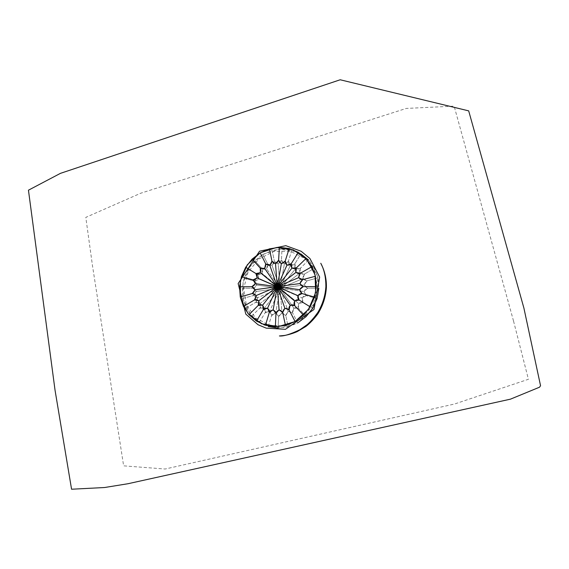 <?xml version="1.0" encoding="UTF-8"?>
<svg xmlns="http://www.w3.org/2000/svg" width="569" height="569" viewBox="0 0 569 569"><rect width="100%" height="100%" fill="white"/><g stroke="black" fill="none" stroke-linecap="round" stroke-linejoin="round"><path stroke-width="0.43" stroke-dasharray="2.85 2.13" d="M280.062 288.234L278.17 263.817L274.386 261.157C277.032 264.535 279.386 264.187 281.463 260.125C282.117 264.023 286.484 264.578 288.476 260.993C288.12 265.012 292.146 266.719 294.962 263.732C293.604 267.586 297.018 270.346 300.468 268.155C298.192 271.591 300.752 275.218 304.607 273.981C301.911 277.736 302.729 280.019 307.082 280.823C303.547 283.789 303.754 286.25 307.701 288.199C303.761 289.102 302.964 293.689 306.421 295.603C302.431 295.432 300.51 299.707 303.32 302.509C299.557 301.271 296.648 304.941 298.618 308.426C295.347 306.207 291.648 309.01 292.644 312.943C289.116 310.304 286.84 311.243 285.83 315.752C283.134 312.232 280.737 312.537 278.646 316.656C277.978 312.651 273.604 312.018 271.605 315.617C271.968 311.535 267.971 309.749 265.175 312.715C266.534 308.839 263.191 306.022 259.798 308.17C262.053 304.756 259.571 301.115 255.822 302.303C258.475 298.597 257.7 296.335 253.511 295.517C256.946 292.601 256.768 290.183 252.992 288.263C256.79 287.381 257.601 282.871 254.3 281.029C258.134 281.178 260.026 276.982 257.344 274.294C260.951 275.46 263.803 271.847 261.925 268.49C265.062 270.602 268.682 267.814 267.729 264.009C271.157 266.512 273.376 265.559 274.386 261.157L272.089 265.531L267.729 264.009L266.569 268.774L261.925 268.49L261.975 273.319L257.344 274.294L258.603 278.874L254.3 281.029L256.676 285.055L252.992 288.263L256.327 291.463L253.511 295.517L257.586 297.679L255.822 302.303L260.374 303.277L259.798 308.17L264.514 307.872L265.175 312.715L269.734 311.158L271.605 315.617L275.695 312.893L278.646 316.656L281.982 312.943L285.83 315.752L288.163 311.3L292.644 312.943L293.81 308.064L298.618 308.426L298.526 303.448L303.32 302.509L301.968 297.786L306.421 295.603L303.903 291.47L307.701 288.199L304.202 284.941L307.082 280.823L302.836 278.661L304.607 273.981L299.92 273.063L300.468 268.155L295.667 268.525L294.962 263.732L290.368 265.353L288.476 260.993L284.4 263.753L281.463 260.125L278.17 263.817L280.062 288.234L272.089 265.531L280.062 288.234L284.4 263.753L280.062 288.234L290.368 265.353L280.062 288.234L295.667 268.525L280.062 288.234L299.92 273.063L280.062 288.234L302.836 278.661L280.062 288.234L304.202 284.941L280.062 288.234L303.903 291.47L280.062 288.234L301.968 297.786L280.062 288.234L298.526 303.448L280.062 288.234L293.81 308.064L280.062 288.234L288.163 311.3L280.062 288.234L281.982 312.943L280.062 288.234L275.695 312.893L280.062 288.234L269.734 311.158L280.062 288.234L264.514 307.872L280.062 288.234L260.374 303.277L280.062 288.234L257.586 297.679L280.062 288.234L256.327 291.463L280.062 288.234L256.676 285.055L280.062 288.234L258.603 278.874L280.062 288.234L261.975 273.319L280.062 288.234L266.569 268.774L280.062 288.234M268.184 326.57L271.605 315.617L268.184 326.57L259.208 322.467L251.726 316.079L246.206 307.857L243.013 298.369L242.323 288.263L244.158 278.184L248.404 268.803L254.77 260.723L262.85 254.464L267.729 264.009L262.85 254.464L272.124 250.46L274.386 261.157L272.124 250.46L281.989 248.98L281.463 260.125L281.989 248.98L291.797 250.154L288.476 260.993L291.797 250.154L300.887 253.93L294.962 263.732L300.887 253.93M248.404 268.803L257.344 274.294L248.404 268.803M254.77 260.723L261.925 268.49L254.77 260.723M242.323 288.263L252.992 288.263L242.323 288.263M244.158 278.184L254.3 281.029L244.158 278.184M243.013 298.369L253.511 295.517L243.013 298.369M308.626 260.09L300.468 268.155L308.626 260.09L314.458 268.234L304.607 273.981L314.458 268.234L317.964 277.814L307.082 280.823L317.964 277.814L318.868 288.17L307.701 288.199L318.868 288.17M297.715 322.929L292.644 312.943L297.715 322.929L288.127 326.841L285.83 315.752L288.127 326.841L278.056 328.071L278.646 316.656L278.056 328.071M259.208 322.467L265.175 312.715L259.208 322.467M251.726 316.079L259.798 308.17L251.726 316.079M246.206 307.857L255.822 302.303L246.206 307.857M312.73 308.284L303.32 302.509L312.73 308.284M306.115 316.599L298.618 308.426L306.115 316.599M317.082 298.576L306.421 295.603L317.082 298.576M317.587 288.07L314.586 271.598L304.913 258.511L290.418 251.292L273.845 251.455L258.682 259.073L248.041 272.295L243.674 288.447L246.285 304.614L255.467 317.836L269.72 325.532L286.513 325.838L302.182 318.313L313.22 304.742L317.587 288.07M513.523 320.994L454.126 106.133L406.252 108.437L140.749 193.218L85.805 217.365L92.477 265.68L123.637 465.847L165.11 469.02L454.574 404.004L528.416 379.281L513.523 320.994M262.85 254.464L250.019 266.335L243.07 282.459L243.319 299.778L250.808 315.006L264.194 325.112L280.944 328L297.715 322.929L311.051 310.83L318.178 294.159L317.616 276.385L309.586 261.143L295.816 251.462L279.144 249.137L262.85 254.464"/><path stroke-width="0.85" d="M277.288 286.662L264.67 268.447L265.695 263.86C265.887 268.177 264.066 269.585 260.225 268.077C262.103 271.356 259.443 274.727 255.915 273.54C258.575 276.157 256.804 280.076 253.049 279.891C256.135 282.629 255.723 284.905 251.811 286.705C255.531 288.49 255.687 290.766 252.295 293.533C256.391 294.237 257.117 296.364 254.471 299.92C258.148 298.711 260.46 302.111 258.212 305.439C261.52 303.298 264.642 305.916 263.269 309.714C265.986 306.769 269.713 308.426 269.315 312.431C272.181 309.01 274.393 309.337 275.937 313.405C277.892 309.358 280.147 309.067 282.693 312.545C283.59 308.142 285.723 307.26 289.102 309.899C288.085 306.051 291.527 303.433 294.714 305.638C292.751 302.246 295.46 298.825 299.138 300.069C296.357 297.359 298.149 293.369 302.054 293.576C298.817 290.759 299.223 288.44 303.263 286.612C299.394 284.799 299.194 282.487 302.687 279.671C298.448 278.988 297.672 276.84 300.368 273.241C296.598 274.486 294.216 271.114 296.485 267.757C293.113 269.941 289.941 267.373 291.314 263.589C288.575 266.555 284.827 264.962 285.218 261.015C282.359 264.429 280.154 264.158 278.618 260.197C276.676 264.187 274.457 264.514 271.961 261.171C271.064 265.474 268.973 266.37 265.695 263.86L269.834 265.41L271.961 261.171L275.524 263.803L278.618 260.197L281.356 263.739L285.218 261.015L286.94 265.239L291.314 263.589L291.89 268.205L296.485 267.757L295.859 272.451L300.368 273.241L298.583 277.693L302.687 279.671L299.849 283.568L303.263 286.612L299.571 289.678L302.054 293.576L297.758 295.588L299.138 300.069L294.529 300.88L294.714 305.638L290.126 305.197L289.102 309.899L284.849 308.234L282.693 312.545L279.066 309.778L275.937 313.405L273.184 309.735L269.315 312.431L267.615 308.121L263.269 309.714L262.729 305.055L258.212 305.439L258.859 300.752L254.471 299.92L256.249 295.517L252.295 293.533L255.076 289.699L251.811 286.705L255.403 283.696L253.049 279.891L257.209 277.907L255.915 273.54L260.367 272.707L260.225 268.077L264.67 268.447L277.288 286.662L269.834 265.41L277.288 286.662L260.367 272.707L277.288 286.662L257.209 277.907L277.288 286.662L255.403 283.696L277.288 286.662L255.076 289.699L277.288 286.662L256.249 295.517L277.288 286.662L258.859 300.752L277.288 286.662L262.729 305.055L277.288 286.662L267.615 308.121L277.288 286.662L273.184 309.735L277.288 286.662L279.066 309.778L277.288 286.662L284.849 308.234L277.288 286.662L290.126 305.197L277.288 286.662L294.529 300.88L277.288 286.662L297.758 295.588L277.288 286.662L299.571 289.678L277.288 286.662L299.849 283.568L277.288 286.662L298.583 277.693L277.288 286.662L295.859 272.451L277.288 286.662L291.89 268.205L277.288 286.662L286.94 265.239L277.288 286.662L281.356 263.739L277.288 286.662L275.524 263.803L277.288 286.662M269.471 248.838L271.961 261.171L269.471 248.838L260.175 252.864L265.695 263.86L260.175 252.864L252.067 259.144L260.225 268.077L252.067 259.144L245.68 267.259L255.915 273.54L245.68 267.259L241.42 276.676L253.049 279.891L241.42 276.676L239.57 286.783L251.811 286.705L239.57 286.783L240.26 296.926L252.295 293.533L240.26 296.926L243.454 306.442L254.471 299.92L243.454 306.442L248.98 314.685L258.212 305.439L248.98 314.685L256.484 321.094L263.269 309.714L256.484 321.094L265.481 325.205L269.315 312.431L265.481 325.205L275.375 326.713L275.937 313.405L275.375 326.713L285.482 325.468L282.693 312.545L285.482 325.468L295.091 321.535L289.102 309.899L295.091 321.535L303.519 315.183L294.714 305.638L303.519 315.183L310.162 306.833L299.138 300.069L310.162 306.833L314.536 297.089L302.054 293.576L314.536 297.089L316.328 286.648L303.263 286.612L316.328 286.648L315.425 276.257L302.687 279.671L315.425 276.257L311.919 266.641L300.368 273.241L311.919 266.641L306.065 258.475L296.485 267.757L306.065 258.475L298.312 252.302L291.314 263.589L298.312 252.302L289.201 248.518L285.218 261.015L289.201 248.518L279.365 247.344L278.618 260.197L279.365 247.344L269.471 248.838M300.887 253.93L308.626 260.09M278.056 328.071L268.184 326.57M318.868 288.17L317.082 298.576L312.73 308.284L306.115 316.599L297.715 322.929M260.175 252.864L247.302 264.784L240.324 280.958L240.566 298.341L248.063 313.611L261.484 323.747L278.269 326.634L295.091 321.535L308.476 309.387L315.631 292.658L315.084 274.82L307.032 259.535L293.234 249.827L276.52 247.501L260.175 252.864M326.371 287.743C326.606 280.652 325.376 273.831 322.68 267.295L320.774 263.262C324.23 269.606 325.93 277.423 325.873 286.712C325.269 295.78 322.623 304.301 317.943 312.26C314.308 317.452 310.695 321.599 307.118 324.686L299.863 329.743C290.254 334.33 283.426 336.4 279.4 335.959L283.817 335.532C284.443 335.532 290.923 334.43 297.374 331.528L305.909 326.435C309.87 323.37 313.811 319.23 317.744 314.017C322.836 305.923 325.71 297.167 326.371 287.743M523.9 308.071L468.685 110.87L340.198 79.774L60.442 173.353L28.45 190.188L55.051 390.27L71.566 489.226L104.582 487.519L127.947 483.735L510.45 399.161L539.54 387.19L540.55 385.725L523.9 308.071M259.556 251.185L238.148 283.561L245.815 314.131L258.02 324.714L266.235 328.142L285.439 329.323L313.974 309.5L319.657 277.075L309.949 258.554L301.214 251.299L285.794 245.673L259.556 251.185"/></g></svg>
